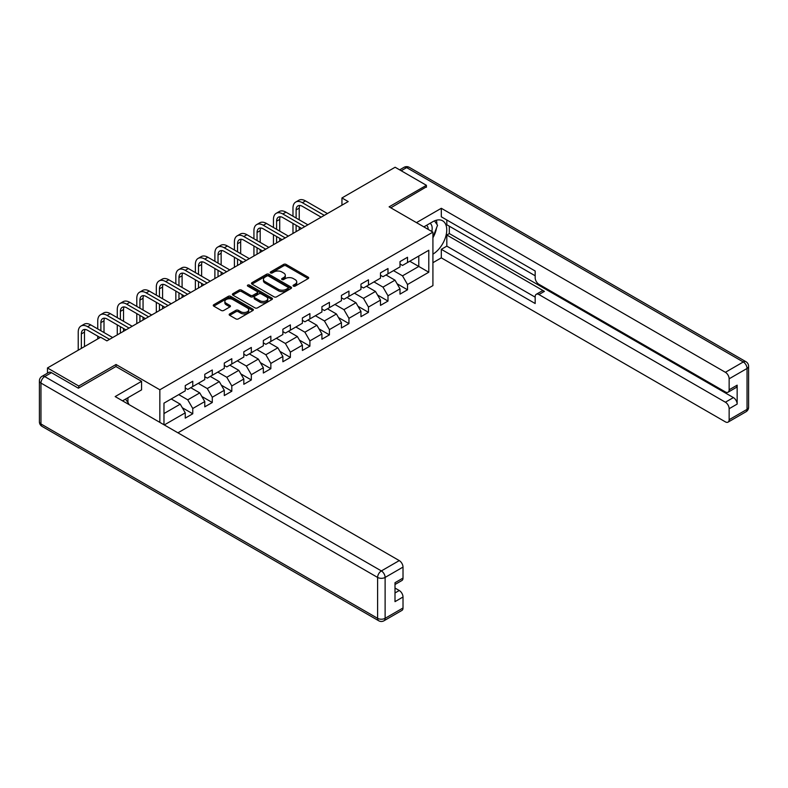 <?xml version="1.0" encoding="UTF-8"?>
<svg xmlns="http://www.w3.org/2000/svg" width="788" height="788" viewBox="0 0 788 788"><rect width="100%" height="100%" fill="white"/><g stroke="black" fill="none" stroke-linecap="round" stroke-linejoin="round"><path stroke-width="1.18" d="M293.412 286.123A1.212 0.699 0 0 0 295.136 286.123L308.187 278.588A1.734 1.005 0 0 0 308.699 277.878A1.734 1.005 0 0 0 308.187 277.169L286.074 264.404A1.734 1.005 0 0 0 283.621 264.404L270.57 271.939A1.212 0.699 0 0 0 270.215 272.431A1.212 0.699 0 0 0 270.57 272.934A1.212 0.699 0 0 0 272.284 272.934L273.978 271.959A5.555 3.211 0 0 1 281.838 271.959L283.68 273.022A5.555 3.211 0 0 1 285.305 275.288A5.555 3.211 0 0 1 283.68 277.563L281.996 278.538A1.212 0.699 0 0 0 281.631 279.031A1.212 0.699 0 0 0 281.996 279.523A1.212 0.699 0 0 0 283.71 279.523L285.404 278.548A5.555 3.211 0 0 1 293.264 278.548L295.106 279.612A5.555 3.211 0 0 1 296.731 281.887A5.555 3.211 0 0 1 295.106 284.153L293.412 285.128A1.212 0.699 0 0 0 293.057 285.63A1.212 0.699 0 0 0 293.412 286.123L293.412 285.128M229.692 313.91A1.734 1.005 0 0 0 229.18 314.619A1.734 1.005 0 0 0 229.692 315.328L235.898 318.904A1.734 1.005 0 0 0 238.35 318.904L252.849 310.541A1.734 1.005 0 0 0 253.352 309.832A1.734 1.005 0 0 0 252.849 309.123L230.736 296.357A1.734 1.005 0 0 0 228.274 296.357L213.784 304.72A1.734 1.005 0 0 0 213.272 305.429A1.734 1.005 0 0 0 213.784 306.138L221.28 310.462A1.734 1.005 0 0 0 223.733 310.462L229.938 306.887A1.734 1.005 0 0 0 230.451 306.177A1.734 1.005 0 0 0 229.938 305.468L226.225 303.321A4.649 2.679 0 0 1 224.856 301.42A4.649 2.679 0 0 1 227.732 298.947A4.649 2.679 0 0 1 232.795 299.529L247.353 307.931A4.649 2.679 0 0 1 248.713 309.832A4.649 2.679 0 0 1 245.846 312.304A4.649 2.679 0 0 1 240.773 311.723L238.35 310.324A1.734 1.005 0 0 0 235.898 310.324L229.692 313.91L229.692 315.328L235.898 311.772L235.898 310.324M116.043 366.587L116.043 364.499L78.751 386.031L47.467 367.966L47.467 373.177M116.043 364.499L159.846 389.784L432.917 232.125L432.917 285.601L177.93 432.809M426.416 187.258L426.416 185.308L389.114 206.84L432.917 232.125M426.416 185.308L395.123 167.243L341.943 197.955L341.943 205.175M47.467 367.966L100.647 337.254L106.912 340.869L348.197 201.561L341.943 197.955M274.096 296.849A1.734 1.005 0 0 0 276.558 296.849L291.048 288.477A1.734 1.005 0 0 0 291.56 287.768A1.734 1.005 0 0 0 291.048 287.059L268.935 274.293A1.734 1.005 0 0 0 266.482 274.293L251.983 282.665A1.734 1.005 0 0 0 251.48 283.375A1.734 1.005 0 0 0 251.983 284.084L274.096 296.849M248.24 286.389A1.212 0.699 0 0 1 249.471 286.556L249.471 285.108L271.949 298.091A1.734 1.005 0 0 1 272.461 298.8A1.734 1.005 0 0 1 271.949 299.509L257.449 307.881A1.734 1.005 0 0 1 254.997 307.881L232.884 295.116L239.089 291.56L239.089 290.112L232.884 293.697A1.734 1.005 0 0 0 232.381 294.407A1.734 1.005 0 0 0 232.884 295.116L232.884 293.697M239.089 291.56A1.734 1.005 0 0 1 241.542 291.56L241.542 290.112A1.734 1.005 0 0 0 239.089 290.112M241.542 290.112L250.515 295.293A1.734 1.005 0 0 0 252.968 295.293L257.085 292.909A1.734 1.005 0 0 0 257.597 292.2A1.734 1.005 0 0 0 257.085 291.491L247.747 286.103A1.212 0.699 0 0 1 247.393 285.611A1.212 0.699 0 0 1 248.141 284.961A1.212 0.699 0 0 1 249.471 285.108M159.846 422.368L159.846 389.784M182.314 407.741L192.764 413.779L192.764 408.499L204.772 401.565L204.772 406.835L212.287 402.501L212.287 397.231L224.294 390.296L224.294 395.566L231.81 391.232L231.81 385.953L243.817 379.018L243.817 384.298L251.333 379.964L251.333 374.684L263.34 367.75L263.34 373.019L270.855 368.685L270.855 363.416L282.872 356.481L282.872 361.751L290.378 357.417L290.378 352.137L302.395 345.203L302.395 350.483L309.901 346.149L309.901 340.869L321.918 333.935L321.918 339.204L329.423 334.87L329.423 329.601L341.44 322.666L341.44 327.936L348.946 323.602L348.946 318.322L360.963 311.388L360.963 316.668L368.469 312.334L368.469 307.054L380.486 300.12L380.486 305.389L387.991 301.055L387.991 295.786L400.009 288.851L400.009 294.121L407.514 289.787L407.514 284.507L428.79 272.224L428.79 250.259L418.783 256.041L418.783 266.452L428.79 272.224M192.764 413.779L185.249 418.113L185.249 412.833L164.288 424.939M163.973 424.762L163.973 403.151L185.249 390.868L185.249 385.598L192.764 381.264L192.764 386.534L204.772 379.599L204.772 374.32L212.287 369.986L212.287 375.265L224.294 368.331L224.294 363.051L231.81 358.717L231.81 363.987L243.817 357.053L243.817 351.783L251.333 347.449L251.333 352.719L263.34 345.784L263.34 340.505L270.855 336.171L270.855 341.45L282.872 334.516L282.872 329.236L290.378 324.902L290.378 330.172L302.395 323.238L302.395 317.968L309.901 313.634L309.901 318.904L321.918 311.969L321.918 306.69L329.423 302.356L329.423 307.635L341.44 300.701L341.44 295.421L348.946 291.087L348.946 296.357L360.963 289.423L360.963 284.153L368.469 279.819L368.469 285.089L380.486 278.154L380.486 272.875L387.991 268.541L387.991 273.82L400.009 266.886L400.009 261.606L407.514 257.272L407.514 262.542L428.79 250.259M190.755 387.686L199.768 392.897L187.751 399.831L178.748 394.63M185.249 387.982L187.751 389.43L192.764 386.534M187.751 399.831L192.764 408.499M199.768 392.897L204.772 401.565M210.278 376.418L219.291 381.619L207.274 388.563L198.271 383.352M204.772 376.703L207.274 378.151L212.287 375.265M207.274 388.563L212.287 397.231M219.291 381.619L224.294 390.296M229.8 365.149L238.813 370.35L226.796 377.285L217.793 372.084M224.294 365.435L226.796 366.883L231.81 363.987M226.796 377.285L231.81 385.953M238.813 370.35L243.817 379.018M249.323 353.871L258.336 359.082L246.329 366.016L237.316 360.815M243.817 354.167L246.329 355.615L251.333 352.719M246.329 366.016L251.333 374.684M258.336 359.082L263.34 367.75M268.856 342.603L277.859 347.804L265.851 354.748L256.839 349.537M263.34 342.888L265.851 344.336L270.855 341.45M265.851 354.748L270.855 363.416M277.859 347.804L282.872 356.481M288.378 331.334L297.381 336.535L285.374 343.469L276.361 338.269M282.872 331.62L285.374 333.068L290.378 330.172M285.374 343.469L290.378 352.137M297.381 336.535L302.395 345.203M307.901 320.066L316.904 325.267L304.897 332.201L295.884 327M302.395 320.352L304.897 321.799L309.901 318.904M304.897 332.201L309.901 340.869M316.904 325.267L321.918 333.935M327.424 308.788L336.427 313.988L324.42 320.933L315.407 315.722M321.918 309.083L324.42 310.521L329.423 307.635M324.42 320.933L329.423 329.601M336.427 313.988L341.44 322.666M346.947 297.519L355.959 302.72L343.942 309.654L334.93 304.454M341.44 297.805L343.942 299.253L348.946 296.357M343.942 309.654L348.946 318.322M355.959 302.72L360.963 311.388M366.469 286.251L375.482 291.452L363.465 298.386L354.452 293.185M360.963 286.536L363.465 287.984L368.469 285.089M363.465 298.386L368.469 307.054M375.482 291.452L380.486 300.12M385.992 274.973L395.005 280.173L382.988 287.118L373.975 281.907M380.486 275.268L382.988 276.706L387.991 273.82M382.988 287.118L387.991 295.786M395.005 280.173L400.009 288.851M409.77 261.242L418.783 266.452L402.51 275.839L393.498 270.639M400.009 263.99L402.51 265.438L407.514 262.542M402.51 275.839L407.514 284.507M78.751 386.031L78.751 387.982M163.973 413.562L180.245 404.165L171.232 398.964M180.245 404.165L185.249 412.833M397.063 283.749L407.514 289.787M377.541 295.027L387.991 301.055M358.018 306.296L368.469 312.334M338.495 317.564L348.946 323.602M318.973 328.842L329.423 334.87M299.45 340.111L309.901 346.149M279.927 351.379L290.378 357.417M260.404 362.657L270.855 368.685M240.882 373.926L251.333 379.964M221.359 385.194L231.81 391.232M201.836 396.472L212.287 402.501M293.904 286.29L295.106 285.601A5.555 3.211 0 0 0 296.731 283.325L296.731 281.887M285.305 275.288L285.305 276.736A5.555 3.211 0 0 1 283.68 279.001L282.478 279.701M308.167 278.597L286.074 265.851A1.734 1.005 0 0 0 283.621 265.851L271.052 273.101M291.028 288.497L268.935 275.741A1.734 1.005 0 0 0 266.482 275.741L252.012 284.094M287.984 288.27A1.212 0.699 0 0 0 288.339 287.768A1.212 0.699 0 0 0 287.984 287.275L268.57 276.066A1.212 0.699 0 0 0 266.846 276.066L265.073 277.1A5.555 3.211 0 0 0 263.438 279.366A5.555 3.211 0 0 0 265.073 281.641L278.341 289.294A5.555 3.211 0 0 0 286.202 289.294L287.984 288.27L287.984 289.708A1.212 0.699 0 0 0 288.339 289.216L288.339 287.768M263.438 279.366L263.438 280.814A5.555 3.211 0 0 0 265.073 283.079L265.073 281.641M287.984 289.708L286.202 290.742A5.555 3.211 0 0 1 278.341 290.742L265.073 283.079M241.542 291.56L250.515 296.731A1.734 1.005 0 0 0 252.968 296.731L257.085 294.357A1.734 1.005 0 0 0 257.597 293.648L257.597 292.2M249.471 286.556L271.929 299.519M259.813 300.661A4.649 2.679 0 0 0 264.886 301.243A4.649 2.679 0 0 0 267.753 298.76A4.649 2.679 0 0 0 266.393 296.869L261.261 293.904A1.734 1.005 0 0 0 258.809 293.904L254.691 296.278A1.734 1.005 0 0 0 254.179 296.987A1.734 1.005 0 0 0 254.691 297.697L259.813 300.661L259.813 302.109A4.649 2.679 0 0 0 264.886 302.69A4.649 2.679 0 0 0 267.753 300.208L267.753 298.76M254.179 296.987L254.179 298.435A1.734 1.005 0 0 0 254.691 299.144L254.691 297.697M259.813 302.109L254.691 299.144M248.713 309.832L248.713 311.27A4.649 2.679 0 0 1 245.846 313.752A4.649 2.679 0 0 1 240.773 313.171L238.35 311.772A1.734 1.005 0 0 0 235.898 311.772M224.856 301.42L224.856 302.868A4.649 2.679 0 0 0 226.225 304.769L226.225 303.321M229.919 306.896L226.225 304.769M252.82 310.551L230.736 297.795A1.734 1.005 0 0 0 228.274 297.795L213.804 306.158L213.784 304.72M292.978 216.217L292.978 208.121A13.278 7.663 60 0 1 295.727 202.053L298.859 200.241A13.278 7.663 60 0 1 305.498 200.901L327.424 213.558M295.727 202.053A13.278 7.663 60 0 1 302.365 202.703L324.292 215.36M321.159 217.173L302.365 206.318A8.845 5.112 -120 0 0 297.943 205.885A8.845 5.112 -120 0 0 296.111 209.933L296.111 218.02M299.795 205.471A8.845 5.112 -120 0 0 299.233 208.121L299.233 219.832M296.111 225.25L296.111 231.633M299.233 227.052L299.233 229.83M292.978 233.445L292.978 223.447M431.785 231.465A11.505 6.639 120 0 0 430.081 223.29M428.111 229.357A7.88 4.551 120 0 0 426.495 225.388A7.88 4.551 120 0 0 426.466 225.378M434.474 220.886L437.547 225.269L432.917 237.188M125.538 399.122L128.68 403.594L128.434 404.234M423.846 226.885L432.671 221.792A19.907 11.495 120 0 1 442.629 220.807A19.907 11.495 120 0 1 445.722 236.607A19.907 11.495 120 0 1 432.917 254.16M432.917 262.69L441.31 257.853L441.31 249.323L535.17 303.518L535.17 296.721A5.309 3.063 -120 0 1 536.264 294.288A5.309 3.063 -120 0 1 538.923 294.554L725.393 402.215L733.401 397.585A5.309 3.063 60 0 1 737.154 404.096L737.154 385.165A5.309 3.063 60 0 1 736.061 387.588L728.053 392.217A5.309 3.063 -120 0 0 729.146 389.784L729.146 378.801A5.309 3.063 -120 0 0 725.393 372.3L743.291 361.968L406.638 167.608L401.2 170.75M449.318 226.205L449.318 233.573L446.816 235.021L446.816 246.142L441.31 249.323M446.816 219.99L446.816 224.757L535.17 275.77M728.053 392.217A5.309 3.063 -120 0 1 725.393 391.951L538.923 284.291A5.309 3.063 -120 0 1 535.17 277.79L535.17 271.003L441.31 216.808L441.31 208.288L725.393 372.3M416.468 222.63L441.31 208.288M441.31 257.853L725.393 421.866A5.309 3.063 -120 0 0 728.053 422.132A5.309 3.063 -120 0 0 729.146 419.699L729.146 408.716A5.309 3.063 -120 0 0 725.393 402.215M426.416 186.825L390.809 207.815M446.816 235.021L544.429 291.373L538.923 294.554M449.318 233.573L733.401 397.585M446.816 246.142L535.17 297.155M536.264 294.288L541.77 291.117A5.309 3.063 60 0 1 544.429 291.373M432.917 237.779A19.907 11.495 120 0 0 436.542 227.86M436.867 224.294A19.907 11.495 120 0 0 436.365 220.226M51.466 372.665L44.709 376.565A5.309 3.063 -120 0 0 42.059 376.3L48.817 372.399A5.309 3.063 60 0 1 51.466 372.665L78.376 388.198L115.915 366.519L141.574 381.333L141.574 389.863L123.805 400.117A19.907 11.495 120 0 0 122.603 400.865M141.574 381.333L115.166 396.581L399.26 560.593A5.309 3.063 60 0 1 403.013 567.094L403.013 578.077A5.309 3.063 60 0 1 401.91 580.51L395.005 584.499M127.932 402.53L127.932 397.733M395.005 592.96L399.26 590.507A5.309 3.063 60 0 1 403.013 597.009L403.013 607.991A5.309 3.063 60 0 1 401.91 610.424L384.012 620.757A5.309 3.063 -120 0 0 385.115 618.324L403.013 607.991M403.013 578.077L395.005 582.706L395.005 601.638L403.013 597.009M399.26 590.507L395.005 588.055M273.456 227.486L273.456 219.399A13.278 7.663 60 0 1 276.204 213.321L279.336 211.509A13.278 7.663 60 0 1 285.975 212.169L307.901 224.826M276.204 213.321A13.278 7.663 60 0 1 282.843 213.981L304.769 226.639M301.637 228.441L282.843 217.587A8.845 5.112 -120 0 0 278.42 217.153A8.845 5.112 -120 0 0 276.588 221.201L276.588 229.298M280.272 216.739A8.845 5.112 -120 0 0 279.71 219.399L279.71 231.101M276.588 236.518L276.588 242.911M279.71 238.331L279.71 241.098M273.456 244.713L273.456 234.716M253.933 238.764L253.933 230.667A13.278 7.663 60 0 1 256.681 224.59L259.813 222.787A13.278 7.663 60 0 1 266.452 223.447L288.378 236.104M256.681 224.59A13.278 7.663 60 0 1 263.32 225.25L285.246 237.907M282.114 239.71L263.32 228.865A8.845 5.112 -120 0 0 258.897 228.422A8.845 5.112 -120 0 0 257.065 232.47L257.065 240.567M260.749 228.018A8.845 5.112 -120 0 0 260.188 230.667L260.188 242.369M257.065 247.796L257.065 254.179M260.188 249.599L260.188 252.377M253.933 255.982L253.933 245.984M234.41 250.032L234.41 241.936A13.278 7.663 60 0 1 237.158 235.868L240.291 234.056A13.278 7.663 60 0 1 246.93 234.716L268.856 247.373M237.158 235.868A13.278 7.663 60 0 1 243.797 236.518L265.723 249.175M262.591 250.988L243.797 240.133A8.845 5.112 -120 0 0 239.375 239.7A8.845 5.112 -120 0 0 237.543 243.748L237.543 251.835M241.227 239.286A8.845 5.112 -120 0 0 240.665 241.936L240.665 253.647M237.543 259.065L237.543 265.448M240.665 260.867L240.665 263.645M234.41 267.26L234.41 257.262M214.888 261.301L214.888 253.214A13.278 7.663 60 0 1 217.636 247.137L220.768 245.324A13.278 7.663 60 0 1 227.397 245.984L249.323 258.641M217.636 247.137A13.278 7.663 60 0 1 224.275 247.796L246.201 260.454M243.068 262.256L224.275 251.402A8.845 5.112 -120 0 0 219.852 250.968A8.845 5.112 -120 0 0 218.02 255.016L218.02 263.113M221.694 250.554A8.845 5.112 -120 0 0 221.142 253.214L221.142 264.916M218.02 270.333L218.02 276.726M221.142 272.146L221.142 274.913M214.888 278.528L214.888 268.531M195.365 272.579L195.365 264.482A13.278 7.663 60 0 1 198.113 258.405L201.245 256.602A13.278 7.663 60 0 1 207.874 257.262L229.8 269.92M198.113 258.405A13.278 7.663 60 0 1 204.752 259.065L226.678 271.722M223.546 273.525L204.752 262.68A8.845 5.112 -120 0 0 200.329 262.237A8.845 5.112 -120 0 0 198.497 266.285L198.497 274.382M202.171 261.833A8.845 5.112 -120 0 0 201.62 264.482L201.62 276.184M198.497 281.611L198.497 287.994M201.62 283.414L201.62 286.192M195.365 289.797L195.365 279.799M175.842 283.847L175.842 275.751A13.278 7.663 60 0 1 178.59 269.673L181.723 267.871A13.278 7.663 60 0 1 188.352 268.531L210.278 281.188M178.59 269.673A13.278 7.663 60 0 1 185.229 270.333L207.155 282.99M204.023 284.803L185.229 273.948A8.845 5.112 -120 0 0 180.807 273.515A8.845 5.112 -120 0 0 178.965 277.563L178.965 285.65M182.649 273.101A8.845 5.112 -120 0 0 182.097 275.751L182.097 287.462M178.965 292.88L178.965 299.263M182.097 294.682L182.097 297.46M175.842 301.075L175.842 291.077M156.319 295.116L156.319 287.029A13.278 7.663 60 0 1 159.068 280.952L162.2 279.139A13.278 7.663 60 0 1 168.829 279.799L190.755 292.456M159.068 280.952A13.278 7.663 60 0 1 165.707 281.611L187.633 294.269M184.5 296.071L165.707 285.217A8.845 5.112 -120 0 0 161.274 284.783A8.845 5.112 -120 0 0 159.442 288.832L159.442 296.928M163.126 284.369A8.845 5.112 -120 0 0 162.574 287.029L162.574 298.731M159.442 304.148L159.442 310.541M162.574 305.961L162.574 308.729M156.319 312.344L156.319 302.346M136.797 306.394L136.797 298.297A13.278 7.663 60 0 1 139.545 292.22L142.667 290.417A13.278 7.663 60 0 1 149.306 291.077L171.232 303.735M139.545 292.22A13.278 7.663 60 0 1 146.184 292.88L168.11 305.537M164.978 307.34L146.184 296.495A8.845 5.112 -120 0 0 141.751 296.052A8.845 5.112 -120 0 0 139.919 300.1L139.919 308.197M143.603 295.648A8.845 5.112 -120 0 0 143.052 298.297L143.052 309.999M139.919 315.427L139.919 321.809M143.052 317.229L143.052 320.007M136.797 323.612L136.797 313.614M117.274 317.663L117.274 309.566A13.278 7.663 60 0 1 120.022 303.488L123.145 301.686A13.278 7.663 60 0 1 129.784 302.346L151.71 315.003M120.022 303.488A13.278 7.663 60 0 1 126.661 304.148L148.587 316.806M145.455 318.618L126.661 307.763A8.845 5.112 -120 0 0 122.229 307.33A8.845 5.112 -120 0 0 120.397 311.378L120.397 319.465M124.08 306.916A8.845 5.112 -120 0 0 123.529 309.566L123.529 321.277M120.397 326.695L120.397 333.078M123.529 328.498L123.529 331.275M117.274 334.89L117.274 324.883M97.751 328.931L97.751 320.844A13.278 7.663 60 0 1 100.5 314.767L103.622 312.954A13.278 7.663 60 0 1 110.261 313.614L132.187 326.271M100.5 314.767A13.278 7.663 60 0 1 107.138 315.427L129.065 328.084M125.932 329.886L107.138 319.032A8.845 5.112 -120 0 0 102.706 318.598A8.845 5.112 -120 0 0 100.874 322.647L100.874 330.743M104.558 318.185A8.845 5.112 -120 0 0 104.006 320.844L104.006 332.546M97.751 338.929L97.751 336.161M78.229 350.207L78.229 332.112A13.278 7.663 60 0 1 80.977 326.035L84.099 324.232A13.278 7.663 60 0 1 90.738 324.883L112.664 337.55M80.977 326.035A13.278 7.663 60 0 1 87.606 326.695L109.532 339.352M100.155 337.55L87.606 330.31A8.845 5.112 -120 0 0 83.183 329.867A8.845 5.112 -120 0 0 81.351 333.915L81.351 348.394M85.035 329.463A8.845 5.112 -120 0 0 84.483 332.112L84.483 346.592M295.106 285.601L295.106 284.153M281.996 279.523L281.996 278.538M283.68 279.001L283.68 277.563M270.57 272.934L270.57 271.939M283.621 265.851L283.621 264.404M286.074 265.851L286.074 264.404M308.187 278.588L308.187 277.169M251.983 284.084L251.983 282.665M266.482 275.741L266.482 274.293M268.935 275.741L268.935 274.293M291.048 288.477L291.048 287.059M278.341 290.742L278.341 289.294M286.202 290.742L286.202 289.294M250.515 296.731L250.515 295.293M252.968 296.731L252.968 295.293M257.085 294.357L257.085 292.909M271.949 299.509L271.949 298.091M238.35 311.772L238.35 310.324M240.773 313.171L240.773 311.723M229.938 306.887L229.938 305.468M228.274 297.795L228.274 296.357M230.736 297.795L230.736 296.357M252.849 310.541L252.849 309.123M305.498 200.901L302.365 202.703M299.233 208.121L296.111 209.933M729.146 389.784L737.154 385.165M737.154 404.096L729.146 408.716M729.146 419.699L747.044 409.366L747.044 368.469L729.146 378.801M747.044 409.366A5.309 3.063 60 0 1 745.94 411.799A5.309 5.309 0 0 0 748.6 407.199A5.309 3.063 180 0 1 747.044 409.366M747.044 368.469A5.309 3.063 0 0 0 748.6 366.302A5.309 5.309 0 0 0 745.94 361.702A5.309 3.063 -60 0 0 743.291 361.968A5.309 3.063 60 0 1 747.044 368.469M399.644 169.853L403.988 167.342A5.309 3.063 60 0 1 406.638 167.608A5.309 3.063 -60 0 1 409.297 167.342L745.94 361.702M42.059 376.3A5.309 5.309 0 0 0 39.4 380.899A5.309 3.063 180 0 0 40.956 383.066A5.309 3.063 -60 0 1 44.709 376.565L381.362 570.926A5.309 3.063 -60 0 0 377.61 577.427L40.956 383.066L40.956 423.964L377.61 618.324L377.61 577.427A5.309 3.063 -0 0 0 385.115 577.427L385.115 618.324A5.309 3.063 180 0 1 377.61 618.324A5.309 3.063 -60 0 0 378.703 620.757A5.309 5.309 0 0 0 384.012 620.757M403.013 567.094L385.115 577.427A5.309 3.063 -120 0 0 381.362 570.926L399.26 560.593M42.059 426.397A5.309 3.063 -60 0 1 40.956 423.964A5.309 3.063 -0 0 1 39.4 421.797A5.309 5.309 0 0 0 42.059 426.397L378.703 620.757M285.975 212.169L282.843 213.981M279.71 219.399L276.588 221.201M266.452 223.447L263.32 225.25M260.188 230.667L257.065 232.47M246.93 234.716L243.797 236.518M240.665 241.936L237.543 243.748M227.397 245.984L224.275 247.796M221.142 253.214L218.02 255.016M207.874 257.262L204.752 259.065M201.62 264.482L198.497 266.285M188.352 268.531L185.229 270.333M182.097 275.751L178.965 277.563M168.829 279.799L165.707 281.611M162.574 287.029L159.442 288.832M149.306 291.077L146.184 292.88M143.052 298.297L139.919 300.1M129.784 302.346L126.661 304.148M123.529 309.566L120.397 311.378M110.261 313.614L107.138 315.427M104.006 320.844L100.874 322.647M90.738 324.883L87.606 326.695M84.483 332.112L81.351 333.915M728.053 422.132L745.94 411.799M748.6 407.199L748.6 366.302M409.297 167.342A5.309 5.309 0 0 0 403.988 167.342M39.4 380.899L39.4 421.797"/></g></svg>
